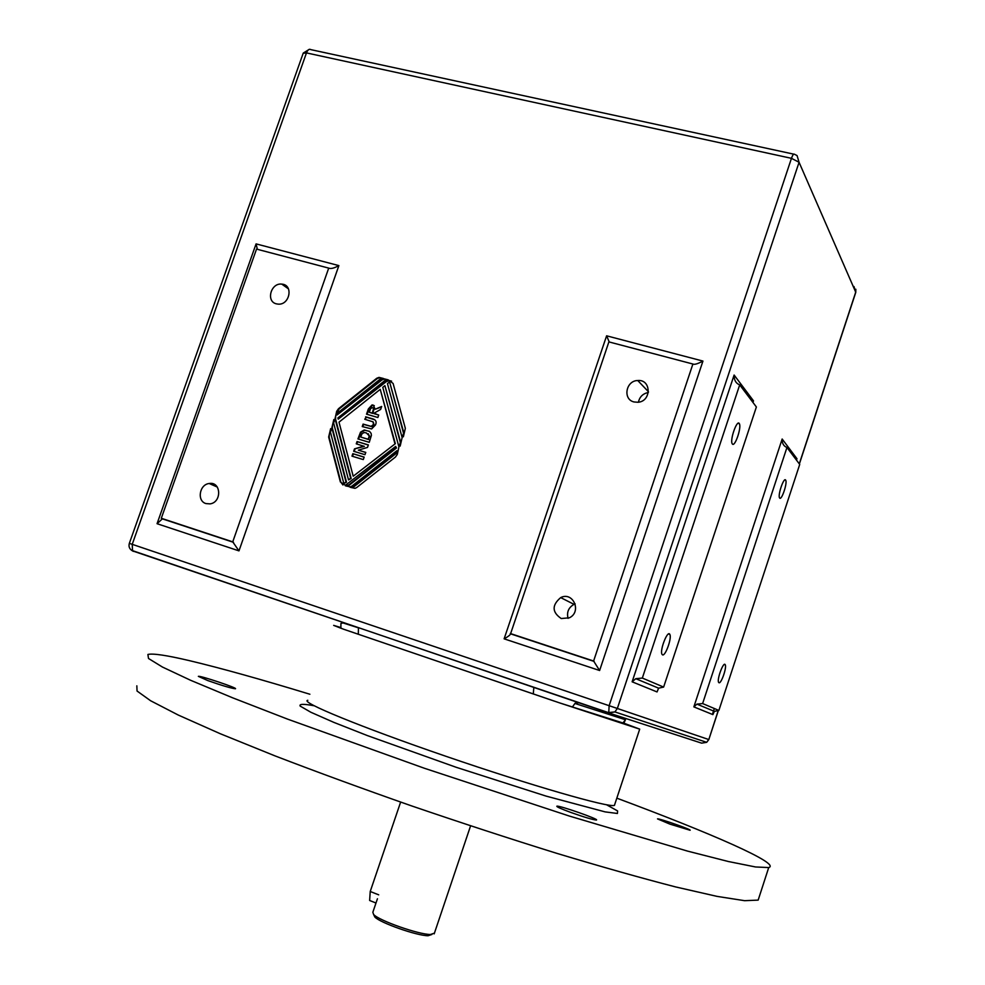 <?xml version="1.0" encoding="UTF-8"?>
<svg xmlns="http://www.w3.org/2000/svg" width="985" height="985" viewBox="0 0 985 985"><rect width="100%" height="100%" fill="white"/><g stroke="black" fill="none" stroke-linecap="round" stroke-linejoin="round"><path stroke-width="1.48" d="M579.008 702.613L575.129 703.524L625.463 719.739L623.85 723.249L622.926 722.965L559.64 702.908L343.728 629.267L340.896 628.196L340.921 623.406L343.051 622.939L358.442 627.839L358.306 634.291M341.795 628.565L333.656 625.376L341.019 627.605M623.874 723.187L639.708 729.134L559.64 702.908M554.432 701.16L343.728 629.267M616.832 798.158C710.247 832.953 781.487 863.87 768.719 867.563L755.569 866.972L728.469 861.543L687.444 851.077L569.318 816.048L424.215 768.201L287.435 719.075L232.62 697.811L190.548 680.253L162.463 667.054L148.501 658.485L147.898 654.459C152.823 653.24 166.613 655.284 189.243 660.603C220.406 668.015 260.619 679.219 309.881 694.24M207.81 680.586L198.342 676.35C199.844 675.365 238.53 688.318 235.403 688.761C231.389 688.343 222.191 685.622 207.81 680.586M669.837 824.088L657.5 818.88C658.62 818.104 692.64 829.986 690.066 830.257L669.837 824.088M570.734 812.403C561.056 808.833 556.427 806.764 556.845 806.198C558.754 805.114 600.037 819.532 596.405 820.037C593.105 819.828 584.548 817.279 570.734 812.403M238.973 550.874L232.743 541.861L328.707 268.105L256.531 249.094L161.306 518.27L161.922 519.267L157.058 523.7L238.973 550.874L338.877 265.605C334.124 268.216 330.738 269.053 328.707 268.105M161.306 518.27L232.743 541.861M338.877 265.605L256.075 243.886L257.368 249.316M334.728 419.77L333.619 422.959L348.53 479.904L350.66 478.23L335.035 418.711L336.685 411.299L338.52 408.701L376.75 378.252L379.016 377.39L383.374 378.462L380.099 379.2L336.771 413.7L337.104 414.944L381.49 379.594L383.756 378.733L388.139 379.816L384.852 380.555L337.88 417.935L338.212 419.179L385.726 381.355L388.755 380.21L393.101 383.46L405.34 428.315L403.37 436.798L402.459 436.527L403.567 433.289L389.58 381.934L387.45 383.621L402.139 437.599L400.169 446.094L399.245 445.823L400.366 442.585L384.901 385.652L382.783 387.339L398.925 446.894L397.287 454.442L395.416 457.077L356.668 487.575L354.982 488.351L350.032 487.218L353.319 486.541L397.189 451.992L396.844 450.724L351.916 486.11L350.217 486.885L345.292 485.753L348.567 485.076L396.019 447.683L395.675 446.414L345.415 485.273L340.379 481.973L328.658 437.032L330.64 428.66L331.539 428.931L330.431 432.119L343.863 483.586L345.994 481.911L331.846 427.872L333.829 419.512L334.728 419.77M657.044 691.938L658.608 688.17L663.631 687.074L756.382 406.977L739.698 384.876L642.331 678.062L635.781 678.69L632.124 681.805L657.044 691.938M642.331 678.062L663.631 687.074M752.959 402.446L753.5 400.846L752.811 402.249M753.5 400.846L734.12 375.039C734.022 380.087 735.881 383.362 739.698 384.876M712.894 714.617L714.371 711.367L718.878 710.431L799.721 464.415L786.953 447.486L702.613 703.561L696.937 704.115L693.859 706.885L712.894 714.617M702.613 703.561L718.878 710.431M796.545 460.192L796.668 459.404M797 458.776L782.164 439.014C782.004 443.312 783.592 446.131 786.953 447.486M702.945 361.076C697.675 363.859 694.326 364.844 692.898 364.019L608.878 341.894L510.562 633.835C510.279 634.968 508.125 636.618 504.123 638.834L599.619 670.514L702.945 361.076L606.612 335.811L609.247 341.992M599.619 670.514L593.61 661.021L692.898 364.019M510.562 633.835L594.164 661.44M510.292 633.503L593.61 661.021M434.434 933.14L430.433 934.494C418.49 934.506 379.139 920.655 373.635 914.523L372.835 912.295L377.44 898.751M374.078 914.93L374.842 917.023C380.025 922.81 416.852 935.762 428.069 935.738L431.849 934.494M373.98 413.638L378.72 415.017L377.858 417.505L366.531 414.18L368.341 408.972L371.998 404.958L373.18 405.094L375.211 409.231L381.688 406.46L380.666 409.415L374.152 413.134L378.671 415.177M375.211 409.231L381.503 406.99M367.085 414.34L368.846 409.292L372.502 405.266L374.3 405.648M369.301 412.272L372.182 413.109L372.81 411.274C373.734 408.75 373.611 407.556 372.441 407.679L370.643 408.541L369.301 412.272L372.675 413.417L373.315 411.595C374.202 409.157 374.128 407.975 373.093 408.049M352.839 453.666L364.154 457.089L363.293 459.576L351.977 456.154L352.839 453.666L364.105 457.2M352.531 456.314L353.356 453.95M346.609 486.159L349.084 485.334L396.499 447.966L395.675 446.414M351.337 487.624L353.837 486.799L397.669 452.275L396.844 450.724M399.775 445.983L400.846 442.881L384.901 385.652M402.988 436.687L404.059 433.597L389.58 381.934M338.212 419.179L386.219 381.688L389.235 380.555L391.599 381.146M337.104 414.944L381.983 379.927L384.248 379.077L387.019 379.693M348.53 479.904L351.177 478.501L335.565 419.019L335.713 415.916L339.049 409.021L377.243 378.585L379.508 377.723L382.266 378.338M343.863 483.586L346.511 482.182L332.376 428.167L332.524 425.064L334.678 419.906M342.915 484.989L340.896 482.244L329.187 437.328L329.335 434.213L331.489 429.054M395.342 443.669L380.235 389.358L339 422.159L353.209 476.223L395.342 443.669L353.209 476.223M394.85 443.373L380.235 389.358M357.05 441.539L368.365 444.925L367.504 447.412L358.343 450.157L365.78 452.398L364.979 454.688L353.664 451.278L354.502 448.877L364.339 446.402L356.25 443.829L357.05 441.539L368.316 445.06M354.218 451.45L355.006 449.16M354.502 448.877L363.834 446.106M356.804 444.001L357.555 441.834M358.343 450.157L365.731 452.521M365.324 419.438L366.137 417.111L374.719 419.807M362.8 426.727L363.6 424.387L371.973 426.665L374.017 424.72L373.241 422.011M365.632 416.79L371.567 418.539C375.679 419.388 376.984 421.518 375.507 424.917L371.616 428.943L362.246 426.567L363.096 424.092L371.148 426.357L373.524 424.424L372.995 421.826L364.77 419.265L366.137 417.111M357.949 438.928L360.547 432.132L364.253 429.977L369.56 431.442L371.111 433.351L371.407 435.37L369.264 442.314L357.949 438.928M358.503 439.101L361.052 432.427L364.758 430.285L369.326 431.27M366.285 432.871L364.007 432.538L361.926 433.892L360.719 437.02L368.205 439.261L369.264 435.863L366.285 432.871M369.264 435.863L368.279 433.745M368.205 439.261L369.769 436.158M360.719 437.02L368.71 439.556M206.025 503.594C196.692 501.119 199.339 484.448 209.189 483.512C221.157 481.234 222.118 502.313 210.076 503.877L206.025 503.594M276.379 303.848C265.691 301.459 270.9 282.609 281.796 284.123C293.69 284.677 289.824 305.387 278.053 304.119L276.379 303.848M638.428 402.212C639.61 396.807 642.909 393.581 648.339 392.51M634.02 401.954C622.545 399.393 625.832 380.629 637.751 380.518C651.405 379.188 651.664 401.363 637.96 402.274L634.02 401.954M568.074 618.371C566.535 612.227 568.517 607.548 574.021 604.347L575.178 603.891M561.216 618.531C551.945 612.165 551.772 605.184 560.699 597.6C573.122 591.172 582.061 611.87 569.367 617.804L561.216 618.531M779.677 498.053L779.554 497.893C777.584 495.073 784.023 476.494 785.685 480.175C787.606 482.872 781.561 500.811 779.677 498.053M718.927 682.703L718.619 682.383C716.686 679.465 723.618 660.947 725.219 664.74C727.016 667.337 721.082 684.292 718.927 682.703M662.462 654.816L662.006 654.323C659.519 650.42 667.731 629.513 669.825 634.402C672.09 637.824 665.269 656.798 662.462 654.816M732.372 443.989L732.212 443.742C729.663 439.987 737.149 418.921 739.329 423.661C741.791 427.244 734.859 447.51 732.372 443.989M400.636 802.086L370.225 891.487L369.634 900.487L371.074 901.053M759.373 896.35L758.154 900.118L744.598 900.684L717.105 896.387L675.685 886.943C641.506 878.115 601.897 866.923 556.882 853.367C509.688 838.691 461.202 822.844 411.435 805.841C362.369 788.64 316.813 771.957 274.741 755.778L220.123 733.665L178.347 715.085L150.619 700.754L137.038 691.014L136.841 685.831M606.034 711.798L605.086 713.177M625.463 719.739L622.926 722.965M575.191 703.105L572.347 707.082M533.833 687.456L533.279 694.006M341.327 621.843L342.46 622.815M608.915 713.005L701.615 743.146L706.688 742.321L708.818 739.563L617.349 708.474L799.069 162.279L855.719 292.151L799.291 463.837M131.559 550.319L608.742 712.955L614.899 711.921L617.349 708.474L132.224 544.336L306.47 52.907L791.46 158.326L609.136 705.691L608.742 712.955M614.825 804.179L614.443 805.398C608.73 807.848 531.186 785.587 445.786 756.246C360.325 726.93 299.157 701.652 307.8 700.286M314.092 705.753C303.651 703.807 298.997 703.918 300.154 706.073L310.878 712.266L333.718 722.325L367.442 735.61L456.227 767.303L546.01 796.077L605.135 811.886L617.423 813.475L617.607 810.95L606.551 804.77M256.075 243.886L157.058 523.7M606.612 335.811L504.123 638.834M734.12 375.039L632.124 681.805M718.311 710.284L708.818 739.563L718.422 710.308M782.164 439.014L693.859 706.885M712.389 714.408L714.334 708.511M133.307 551.366L132.556 550.898L132.224 544.336L129.343 543.363L303.171 53.301L306.47 52.907C307.763 49.767 309.228 48.684 310.866 49.644L793.75 154.153M854.007 286.549L855.694 292.594M791.46 158.326L799.069 162.279L797.05 155.556L794.612 154.337C793.775 153.488 792.728 154.817 791.46 158.326M708.695 739.526L706.688 742.321L614.899 711.921L608.361 712.586L132.556 550.898C129.503 549.15 128.419 546.638 129.343 543.363M378.708 894.836L370.225 891.487M639.708 729.134L614.418 805.41M233.519 542.341L161.835 518.676M658.608 688.17L635.781 678.69M753.033 401.634L752.823 402.274M714.371 711.367L696.937 704.115M309.315 49.324L303.269 53.055M799.377 463.96L855.768 292.385L855.83 289.245M428.069 935.738L430.433 934.494M374.842 917.023L373.635 914.523M470.584 825.849L434.188 933.854M209.189 483.512L217.316 487.058M281.796 284.123L288.494 288.9M637.751 380.518L648.438 391.735M560.699 597.6L574.021 604.347M785.685 480.175L784.823 479.929M725.219 664.74L724.344 664.456M669.825 634.402L668.507 633.983M739.329 423.661L738.024 423.304M375.987 903.011L369.634 900.487M768.719 867.563L758.154 900.118"/></g></svg>
